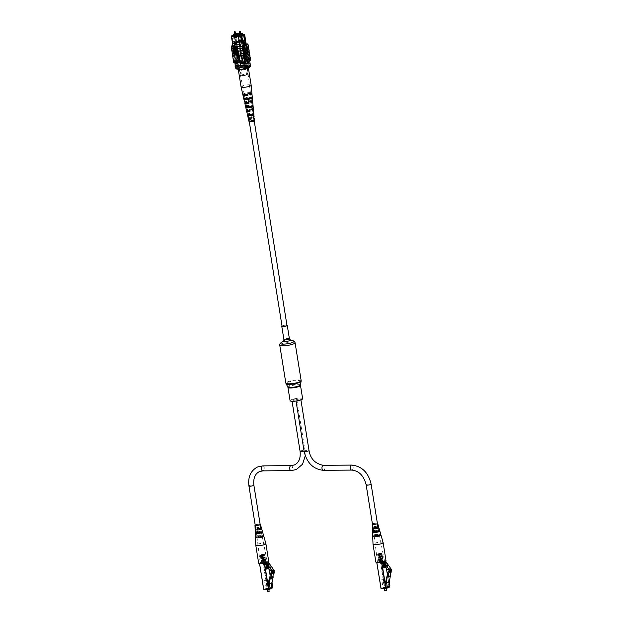 <?xml version="1.0" encoding="UTF-8"?>
<svg xmlns="http://www.w3.org/2000/svg" width="623" height="623" viewBox="0 0 623 623"><rect width="100%" height="100%" fill="white"/><g stroke="black" fill="none" stroke-linecap="round" stroke-linejoin="round"><path stroke-width="0.47" stroke-dasharray="3.12 2.34" d="M282.048 326.218A2.5 0.491 170.9 0 1 283.356 325.556A2.5 0.491 170.9 0 1 285.957 325.19A2.5 0.491 170.9 0 1 286.985 325.424M250.275 121.664A2.5 0.491 170.9 0 1 249.247 121.438A2.5 0.491 170.9 0 1 250.555 120.776A2.5 0.491 170.9 0 1 253.156 120.41A2.5 0.491 170.9 0 1 254.184 120.644A2.5 0.491 170.9 0 1 252.876 121.298A2.5 0.491 170.9 0 1 250.275 121.664M286.946 325.19A2.772 0.545 -9.1 0 0 282.289 325.837A2.772 0.545 -9.1 0 0 282.009 325.977M302.622 398.72A6.347 1.254 -9.1 0 0 298.176 398.229A6.347 1.254 -9.1 0 0 291.26 399.771A6.347 1.254 -9.1 0 0 290.084 400.729M241.732 42.341L244.13 41.297L236.335 41.367L233.936 42.411L241.732 42.341L242.168 45.027L244.559 43.984L236.763 44.054L234.365 45.097L242.168 45.027M241.584 42.239L243.5 41.406L236.483 41.468L234.567 42.302L241.584 42.239L240.525 35.628M244.13 41.297L244.559 43.984M236.335 41.367L236.763 44.054M233.936 42.411L234.365 45.097M242.44 34.787L243.5 41.406M235.58 33.401L236.483 41.468M240.727 33.362L239.769 33.369M233.5 35.69L234.567 42.302M235.19 33.408L234.661 33.642M235.439 33.697L234.871 33.79M240.587 33.65L240.019 33.743M237.885 62.822A2.079 1.238 -90.5 0 1 236.701 65.431A2.079 1.238 -90.5 0 1 235.486 63.873A2.079 1.238 -90.5 0 1 236.662 61.264A2.079 1.238 -90.5 0 1 237.885 62.822M237.893 62.822A2.079 1.238 -90.5 0 1 236.709 65.431A2.079 1.238 -90.5 0 1 235.494 63.873A2.079 1.238 -90.5 0 1 236.678 61.264A2.079 1.238 -90.5 0 1 237.893 62.822M235.385 43.306L235.517 44.116L232.986 45.214L232.854 44.412L235.408 43.291L234.077 34.974L242.051 34.436L244.247 48.142L240.509 48.353L238.344 34.343L235.19 34.366L233.423 35.2M235.549 61.21L233.547 48.711L236.078 47.605L238.079 60.104L235.408 61.506L232.963 46.211M231.522 36.087L232.854 44.412M232.986 45.214L233.547 48.711L236.538 46.927L236.195 44.778L235.517 44.116L236.101 47.589L236.538 46.927M238.079 60.104L239.325 59.8L235.19 34.366M242.363 34.304L238.344 34.343M233.454 35.379L236.226 34.506L237.495 42.434L239.053 42.419L237.784 34.491L240.906 34.46L242.176 42.387L243.733 42.372L242.518 34.756M236.024 34.592L237.293 42.52L238.858 42.504L237.589 34.577L236.226 34.506M240.704 34.545L241.973 42.473L243.538 42.465L242.269 34.538L240.906 34.46M248.554 60.01L246.552 47.512L244.021 48.617L246.023 61.116L248.554 60.01L246.319 44.918M235.447 34.506L239.925 62.456L238.921 62.464L239.396 65.423L249.426 65.337L246.638 66.544L236.608 66.638L239.396 65.423M243.25 34.436L247.72 62.386L248.951 62.378L249.426 65.337M239.325 59.8L238.547 59.808A7.359 1.448 -9.1 0 0 237.651 60.049L238.508 65.423L235.712 66.645A7.359 1.448 -9.1 0 0 235.494 66.887A8.325 1.643 -9.1 0 0 235.253 67.229M238.547 59.808L239.411 65.181A7.359 1.448 -9.1 0 0 238.508 65.423M237.651 60.049L234.855 61.272L235.712 66.645M234.855 61.272A7.359 1.448 -9.1 0 0 234.63 61.513L234.793 62.495M235.276 65.54L235.494 66.887M246.023 61.116L244.769 61.42L245.555 61.412A7.359 1.448 -9.1 0 0 249.465 59.707L249.636 60.75M245.555 61.412L245.672 62.136M244.769 61.42L242.324 46.125M234.63 61.513L235.408 61.506M240.509 48.353L244.247 48.142M240.906 48.173L238.741 34.172M243.85 48.321L241.654 34.615L244.66 34.584M249.465 59.707L248.686 59.715M250.057 63.406L240.54 63.491A8.325 1.643 -9.1 0 0 239.193 63.834L250.111 63.741M232.659 35.721L237.137 63.671L239.925 62.456M237.137 63.671L236.133 63.678L238.921 62.464M247.72 62.386L244.94 63.601L246.163 63.593L246.638 66.544M248.951 62.378L246.163 63.593M240.54 63.491L240.751 64.831A8.325 1.643 -9.1 0 0 239.411 65.181M250.555 64.745L240.751 64.831M233.438 35.713L234.715 43.641L236.273 43.626L235.003 35.698M238.118 35.675L239.396 43.602L240.953 43.587L239.684 35.659M240.462 35.651L244.94 63.601M236.133 63.678L236.608 66.638M241.413 34.14L242.051 34.436L241.654 34.615L241.015 34.32M238.321 35.589L239.59 43.517L240.953 43.587M241.156 43.501L239.894 35.659M233.641 35.628L234.715 43.641M234.91 43.555L236.273 43.626M236.475 43.54L235.214 35.698M244.021 48.617L243.344 47.955L245.898 46.842L246.552 47.512L246.155 45.004M243.57 45.97L243.998 48.61M243.305 44.311L242.651 43.657L241.031 35.597M243.165 43.431L242.651 43.657M245.898 46.842L245.641 45.245M243.507 45.58L243.001 45.806L243.344 47.955M243.001 45.806L243.437 45.144M234.396 34.561L234.077 34.974M235.408 43.291L235.852 42.629L234.894 34.561M235.852 42.629L233.29 43.742L232.068 36.079L234.622 34.966M232.332 35.675L232.068 36.079M233.29 43.742L232.854 44.404M232.986 45.238L233.641 45.892L233.983 48.041M236.195 44.778L233.641 45.892M246.147 68.421A3.333 0.654 170.9 0 1 246.708 68.686A3.333 0.654 170.9 0 1 242.549 69.986L240.688 70.002A3.333 0.654 170.9 0 1 240.128 69.737A3.333 0.654 170.9 0 1 244.286 68.437L246.147 68.421A1.114 0.919 -81.7 0 1 246.879 67.082L249.535 67.058A6.246 1.23 170.9 0 1 249.48 67.416M242.402 75.695A3.333 0.654 -9.1 0 0 245.867 75.204A3.333 0.654 -9.1 0 0 247.611 74.332A3.333 0.654 -9.1 0 0 246.233 74.02A3.333 0.654 -9.1 0 0 242.768 74.511A3.333 0.654 -9.1 0 0 241.031 75.383A3.333 0.654 -9.1 0 0 242.402 75.695M243.577 55.961A2.258 0.444 170.9 0 0 243.227 55.782L244.777 65.454A2.258 0.444 170.9 0 0 244.2 65.423A2.258 0.444 170.9 0 0 243.437 65.47L241.888 55.797A2.258 0.444 170.9 0 0 239.123 56.67A2.258 0.444 170.9 0 0 239.473 56.849L241.023 66.521A2.258 0.444 170.9 0 0 241.599 66.552A2.258 0.444 170.9 0 0 242.363 66.505L240.813 56.833A2.258 0.444 170.9 0 0 243.577 55.961L246.544 74.503A2.258 0.444 170.9 0 1 245.369 75.095A2.258 0.444 170.9 0 1 243.017 75.422A2.258 0.444 170.9 0 1 242.09 75.212A2.258 0.444 170.9 0 1 243.266 74.62A2.258 0.444 170.9 0 1 245.618 74.293A2.258 0.444 170.9 0 1 246.544 74.503M234.544 51.725L237.34 50.502L237.449 51.179L234.653 52.394L235.206 52.394L237.488 66.638L240.828 66.606L239.279 56.927L237.963 56.942L236.841 49.957L235.042 49.972L234.653 52.394M237.34 50.502L237.838 48.75L235.042 49.972M243.437 65.47L242.082 55.712L240.758 55.72L239.637 48.734L237.838 48.75M243.632 65.384L240.283 65.415L238.002 51.172L237.449 51.179M240.758 55.72A3.473 0.685 -9.1 0 0 237.924 56.864A3.473 0.685 -9.1 0 0 237.963 56.942M240.821 49.918L242.62 49.902L245.415 48.687L243.616 48.703A3.473 0.685 -9.1 0 1 243.655 48.781A3.473 0.685 -9.1 0 1 240.821 49.918L241.942 56.903A3.473 0.685 -9.1 0 0 244.777 55.766A3.473 0.685 -9.1 0 0 244.738 55.688L243.414 55.696L244.777 65.454M245.415 48.687L246.474 50.424L246.583 51.094L246.03 51.102L248.312 65.345L244.964 65.376M244.738 55.688L243.616 48.703M246.474 50.424L243.679 51.639L243.788 52.316L246.583 51.094M243.679 51.639L242.62 49.902M242.363 66.505L240.618 56.919L241.942 56.903M242.168 66.591L245.509 66.56L243.227 52.316L243.788 52.316M236.95 69.215A6.246 1.23 170.9 0 1 241.747 67.128L240.135 65.797L240.003 64.994A7.632 1.503 -9.1 0 0 235.221 67.035M240.135 65.797A7.632 1.503 -9.1 0 0 235.338 67.884M250.719 65.703L249.535 67.058M241.747 67.128L246.879 67.082A4.439 0.872 -9.1 0 1 246.809 68.109A4.439 0.872 -9.1 0 1 242.082 69.169L242.549 69.986M240.003 64.994L250.485 64.901M235.229 67.082L245.68 66.988M248.312 65.345L245.509 66.56M237.488 66.638L240.283 65.415M240.68 69.184L239.941 69.169A1.114 0.919 -81.7 0 1 239.941 69.169A1.114 0.919 -81.7 0 0 239.606 69.192A4.439 0.872 -9.1 0 1 239.676 68.172A4.439 0.872 -9.1 0 1 244.403 67.105L244.286 68.437M241.031 75.383L239.933 69.169A1.114 0.919 -81.7 0 1 240.688 70.002M239.637 48.734A3.473 0.685 -9.1 0 0 236.802 49.879A3.473 0.685 -9.1 0 0 236.841 49.957M235.206 52.394L238.002 51.172M246.03 51.102L243.227 52.316M246.225 47.504L245.82 47.683L246.225 47.504M233.352 47.621L233.197 48.041A8.325 1.643 170.9 0 1 237.659 46.725L237.939 48.469L248.639 48.376A8.325 1.643 170.9 0 1 248.647 48.415A8.325 1.643 170.9 0 1 248.647 48.423M233.695 47.792L234.1 47.613L233.695 47.792M243.873 56.008A8.325 1.643 -9.1 0 0 247.931 54.777A8.325 1.643 -9.1 0 0 249.473 53.57L249.504 53.804M243.445 53.321A8.325 1.643 -9.1 0 0 247.495 52.091A8.325 1.643 -9.1 0 0 249.036 50.884L249.075 51.117M244.302 58.694A8.325 1.643 -9.1 0 0 248.359 57.464A8.325 1.643 -9.1 0 0 249.901 56.257L249.94 56.491M231.896 50.782L231.904 50.813A8.325 1.643 170.9 0 1 231.896 50.782A8.325 1.643 170.9 0 1 237.9 48.205L237.231 44.038A8.325 1.643 -9.1 0 0 232.823 45.331M248.655 48.462L237.534 48.563A8.325 1.643 170.9 0 1 237.939 48.469M237.534 48.563L237.799 50.985A8.457 1.667 -9.1 0 0 232.2 53.414M232.091 51.935A8.325 1.643 170.9 0 1 237.682 49.505M243.056 50.899L231.935 51A8.325 1.643 -9.1 0 0 231.935 51.016L231.951 51.086M231.655 49.264A8.325 1.643 170.9 0 1 233.197 48.041M239.824 53.586L241.342 53.57L240.283 48.874L240.945 53.025L239.73 53.041L239.824 53.586L241.342 53.57M241.693 53.57L243.211 53.555L242.464 48.851L242.822 53.01L241.607 53.017L241.693 53.57L243.211 53.555M243.702 51.553L243.274 48.843L243.398 51.553L244.66 53.609L245.151 53.461L244.66 53.609L245.275 51.538L244.535 48.835L244.971 51.545L244.598 53.056L243.702 51.553L243.274 48.843M243.468 48.758L243.601 51.468L244.862 53.516L245.478 51.452L244.738 48.75L244.971 52.932L243.905 51.468M247.518 53.516L247.074 48.812L245.711 48.913L245.462 50.19L246.599 51.631L247.214 51.623L247.518 53.516L248.024 53.43L247.269 48.726L245.914 48.828L245.664 50.105L246.801 51.545L247.417 51.538L247.72 53.43M246.171 48.82L245.711 48.913L246.171 48.82M242.697 54.746L245.478 54.723L244.551 57.643L242.697 54.746L245.478 54.723M232.753 56.101A8.325 1.643 170.9 0 1 238.352 53.671L238.656 56.358A8.457 1.667 -9.1 0 0 233.064 58.796M238.352 53.671L238.227 53.671A8.457 1.667 -9.1 0 0 232.628 56.101M232.324 53.414A8.325 1.643 170.9 0 1 237.916 50.977L238.227 53.671M233.189 58.788A8.325 1.643 170.9 0 1 238.78 56.358L239.045 58.772L250.29 58.671A8.325 1.643 170.9 0 1 244.691 61.109M242.378 55.953L240.86 55.961L240.112 51.265M240.509 55.969L238.991 55.984L238.235 51.281M237.449 55.509L237.861 53.999L237.425 51.288M237.721 56.039L236.288 54.006L235.852 51.296M234.684 56.023L233.625 51.32M235.214 54.092L234.396 54.209M237.098 57.184L238.959 60.081M237.986 52.192A8.457 1.667 -9.1 0 0 232.48 54.388M237.558 49.505A8.457 1.667 -9.1 0 0 232.052 51.701M231.616 49.022A8.457 1.667 170.9 0 1 237.542 46.725M237.784 48.205A8.457 1.667 -9.1 0 0 231.772 50.782M238.422 54.879A8.457 1.667 -9.1 0 0 232.909 57.075M242.604 50.72A8.325 1.643 -9.1 0 0 248.6 48.142L248.639 48.376M248.725 48.103L248.6 48.111A8.325 1.643 -9.1 0 0 248.6 48.111L248.359 46.632M233.57 61.21A8.325 1.643 170.9 0 1 239.17 58.772A8.325 1.643 -9.1 0 1 239.575 58.687L239.769 59.894A8.325 1.643 -9.1 0 0 233.765 62.432M246.163 43.96L237.231 44.038M250.275 58.593L239.575 58.687M250.469 59.8L239.769 59.894M233.656 55.758A8.325 1.643 170.9 0 1 234.466 55.167L235.019 55.167A8.325 1.643 170.9 0 0 234.209 55.751L233.656 55.758L234.669 62.074L242.098 62.175L240.899 52.059L242.495 62.004L245.587 61.973A8.325 1.643 -9.1 0 0 249.582 60.236L246.49 60.26L246.887 60.088L245.407 50.813L244.894 50.315L246.49 60.26M234.209 55.751L233.243 49.7L232.683 49.708A8.325 1.643 170.9 0 1 236.678 47.971L237.238 47.963L238.664 60.33A8.325 1.643 -9.1 0 0 234.669 62.074M232.122 46.211L232.683 49.708M239.956 46.149L240.603 50.175L235.86 50.222L235.245 46.359M243.048 46.118L243.609 49.614A8.325 1.643 -9.1 0 0 247.604 47.87L247.043 47.878L249.582 60.236M245.587 61.973L244.574 55.657L244.014 55.665L243.048 49.614L243.609 49.614M237.355 62.214L236.164 52.098L240.899 52.059M236.164 52.098L237.76 62.043M241.755 60.306L242.152 60.127L240.665 50.86L240.159 50.362L241.755 60.306L238.664 60.33M240.159 50.362L244.894 50.315M247.043 44.381L247.604 47.87M246.233 44.381L239.216 44.443L239.863 48.477L244.598 48.438L243.951 44.404M239.216 44.443L236.125 44.474L236.678 47.971M237.651 54.014A8.325 1.643 170.9 0 0 235.743 54.614L234.879 49.24A8.325 1.643 -9.1 0 0 233.602 49.793L234.466 55.167M244.014 55.665A8.325 1.643 -9.1 0 0 245.921 55.065L245.065 49.692A8.325 1.643 -9.1 0 0 246.342 49.131L247.206 54.513A8.325 1.643 -9.1 0 0 248.016 53.921M243.048 49.614A8.325 1.643 -9.1 0 0 247.043 47.878M245.921 55.065L246.482 55.058A8.325 1.643 -9.1 0 1 244.574 55.657M245.065 49.692L245.618 49.684A8.325 1.643 -9.1 0 0 246.903 49.131L247.759 54.505L247.206 54.513M247.759 54.505A8.325 1.643 -9.1 0 0 248.569 53.921M245.618 49.684L246.482 55.058M242.495 62.004L242.098 62.175M242.152 60.127L246.887 60.088M236.125 44.474A8.325 1.643 -9.1 0 0 232.877 45.658M235.86 50.222L240.603 50.175M235.463 50.393L234.816 46.359M240.198 50.354L239.551 46.32M244.598 48.438L244.995 48.259L244.348 44.233M244.995 48.259L239.863 48.477M240.26 48.306L239.614 44.272M240.665 50.86L245.407 50.813M235.876 52.947L240.61 52.9M246.903 49.131L246.342 49.131M233.243 49.7A8.325 1.643 170.9 0 1 237.238 47.963M234.879 49.24L235.439 49.233L236.296 54.606A8.325 1.643 170.9 0 1 238.204 54.006M235.439 49.233A8.325 1.643 -9.1 0 0 234.162 49.785L235.019 55.167M235.743 54.614L236.296 54.606M234.162 49.785L233.602 49.793M234.926 53.57L235.369 52.698L234.014 51.865M247.331 50.985L245.976 50.128L247.051 49.279L247.331 50.985L246.49 51.078L245.774 50.214L246.225 49.373L246.856 49.365L247.129 51.078M243.414 53.469L242.659 48.765L243.025 52.924L241.607 53.017M241.81 52.932L241.895 53.485M241.537 53.485L240.79 48.781L241.148 52.939L239.73 53.041M239.933 52.947L240.019 53.5M245.68 54.637L244.753 57.557L242.892 54.66M238.85 57.565A8.457 1.667 -9.1 0 0 233.345 59.761M233.446 61.21A8.457 1.667 170.9 0 1 239.045 58.772M233.376 60.003A8.325 1.643 170.9 0 1 238.975 57.565M232.519 54.629A8.325 1.643 170.9 0 1 238.111 52.192M232.947 57.316A8.325 1.643 170.9 0 1 238.539 54.879M241.062 86.862A5.109 1.005 170.9 0 1 244.286 85.39A5.109 1.005 170.9 0 1 250.82 84.962A5.109 1.005 170.9 0 1 251.162 85.25M238.461 69.208A5.109 1.005 170.9 0 1 238.196 68.951A5.109 1.005 170.9 0 1 242.238 67.292A5.109 1.005 170.9 0 1 247.954 67.043A5.109 1.005 170.9 0 1 248.289 67.331A5.109 1.005 170.9 0 1 243.227 69.161M248.141 110.403L247.931 109.196A2.632 0.522 170.9 0 0 247.238 109.687L245.898 102.896M249.644 109.998L249.621 109.819A2.632 0.522 170.9 0 1 247.238 109.687M247.448 95.054L247.347 94.369A3.185 0.631 170.9 0 1 244.193 94.244A3.185 0.631 170.9 0 1 245.221 93.59L245.345 94.275A3.162 0.623 -9.1 0 0 244.325 94.883M246.739 102.336L246.529 101.136A2.92 0.576 170.9 0 0 245.664 101.713L244.325 94.922M248.484 102.071L248.445 101.845A2.92 0.576 170.9 0 1 245.664 101.713M249.543 118.463L249.332 117.264A2.336 0.459 170.9 0 0 248.803 117.661L247.471 110.871M250.804 117.926L250.789 117.802A2.336 0.459 170.9 0 1 248.803 117.661M248.203 114.671L249.021 114.679M248.982 114.492A2.461 0.483 -9.1 0 0 251.451 114.196A2.461 0.483 -9.1 0 0 252.985 113.565L253.763 113.378M246.389 106.774L247.456 106.79M247.401 106.541A2.749 0.545 -9.1 0 0 250.267 106.214A2.749 0.545 -9.1 0 0 251.996 105.474L253.008 105.24M244.582 98.87L245.828 98.582L245.96 99.259M245.828 98.582A3.037 0.6 -9.1 0 0 249.083 98.232A3.037 0.6 -9.1 0 0 250.999 97.383L252.245 97.095L252.307 97.788M244.714 68.678A4.112 0.81 170.9 0 1 239.185 68.795A4.112 0.81 170.9 0 1 241.771 67.603A4.112 0.81 170.9 0 1 247.3 67.494A4.112 0.81 170.9 0 1 244.714 68.678M246.91 97.429A3.037 0.6 -9.1 0 0 244.995 98.278L245.127 98.956A3.014 0.592 170.9 0 1 247.027 98.123A3.014 0.592 170.9 0 1 250.259 97.764L250.173 97.079A3.037 0.6 -9.1 0 0 246.91 97.429M245.828 107.639A3.691 0.732 170.9 0 1 248.156 106.564A3.691 0.732 170.9 0 1 252.292 106.144L251.31 106.369L251.162 105.17A2.749 0.545 -9.1 0 0 248.297 105.489A2.749 0.545 -9.1 0 0 246.568 106.229L246.809 107.421A2.71 0.537 170.9 0 1 247.495 106.992M248.375 106.72A2.71 0.537 170.9 0 1 248.507 106.689A2.71 0.537 170.9 0 1 250.415 106.393M252.276 114.282A3.154 0.623 170.9 0 1 253.047 114.289L252.299 114.461L252.151 113.254A2.461 0.483 -9.1 0 0 249.691 113.55A2.461 0.483 -9.1 0 0 248.156 114.188L248.39 115.372A2.422 0.475 170.9 0 1 249.083 114.982M252.502 121.329A2.204 0.436 170.9 0 1 249.543 121.392A2.204 0.436 170.9 0 1 250.929 120.753A2.204 0.436 170.9 0 1 253.896 120.698A2.204 0.436 170.9 0 1 252.502 121.329M246.334 109.835A3.543 0.701 170.9 0 1 247.572 109.072L247.931 109.196M247.798 110.279L247.572 109.072M242.806 94.478A4.595 0.903 170.9 0 1 244.699 93.395L245.221 93.59M245.345 94.275L244.823 94.089A4.548 0.896 -9.1 0 0 243.235 94.758M244.823 94.089L244.699 93.395M244.512 101.899A4.088 0.802 170.9 0 1 246.085 100.973L246.529 101.136M246.529 102.265L246.311 102.18A4.003 0.787 -9.1 0 0 246.038 102.273M246.311 102.18L246.085 100.973M248.149 117.77A3.006 0.592 170.9 0 1 249.068 117.163L249.332 117.264M249.293 118.37L249.068 117.163M254.433 120.613A2.749 0.545 -9.1 0 0 250.734 120.683A2.749 0.545 -9.1 0 0 249.005 121.485M243.889 99.158A4.268 0.841 170.9 0 1 246.583 97.951A4.268 0.841 170.9 0 1 251.474 97.484L251.412 96.791A4.314 0.849 -9.1 0 0 246.459 97.266A4.314 0.849 -9.1 0 0 243.741 98.527M252.292 106.144L252.175 104.929A3.777 0.748 -9.1 0 0 247.938 105.357A3.777 0.748 -9.1 0 0 245.555 106.463M253.047 114.289L252.93 113.075A3.232 0.639 -9.1 0 0 249.41 113.448A3.232 0.639 -9.1 0 0 247.37 114.367L248.156 114.188M248.39 115.372L247.643 115.543A3.154 0.623 170.9 0 1 249.044 114.803M249.792 114.616A3.154 0.623 170.9 0 1 251.544 114.336M251.567 93.419A4.548 0.896 -9.1 0 0 246.934 93.598L246.809 92.905A4.595 0.903 170.9 0 1 251.879 93.022M251.248 101.432A4.003 0.787 -9.1 0 0 248.421 101.689L248.203 100.482A4.088 0.802 170.9 0 1 252.58 100.607M252.105 109.593A3.465 0.685 -9.1 0 0 249.909 109.788L249.691 108.581A3.543 0.701 170.9 0 1 253.335 108.713M253.211 117.747A2.92 0.576 -9.1 0 0 251.404 117.879L251.178 116.68A3.006 0.592 170.9 0 1 254.083 116.82M251.085 98.076L250.999 97.383M252.144 106.673L251.996 105.474M250.563 93.886A3.162 0.623 -9.1 0 0 247.456 93.785L247.339 93.1A3.185 0.631 170.9 0 1 250.493 93.24A3.185 0.631 170.9 0 1 249.457 93.878L249.558 94.564A3.162 0.623 -9.1 0 0 250.025 94.377M251.03 101.751A2.874 0.568 -9.1 0 0 248.85 101.845L248.639 100.646A2.92 0.576 170.9 0 1 251.427 100.786A2.92 0.576 170.9 0 1 250.563 101.354L250.734 102.538A2.874 0.568 -9.1 0 0 251.124 102.382M252.136 109.843A2.585 0.506 -9.1 0 0 250.251 109.913L250.041 108.713A2.632 0.522 170.9 0 1 252.424 108.854A2.632 0.522 170.9 0 1 251.731 109.329L251.902 110.52A2.585 0.506 -9.1 0 0 252.214 110.388M253.234 117.942A2.297 0.452 -9.1 0 0 251.653 117.973L251.443 116.774A2.336 0.459 170.9 0 1 253.421 116.922A2.336 0.459 170.9 0 1 252.899 117.311L253.07 118.495A2.297 0.452 -9.1 0 0 253.296 118.393M247.347 94.369L247.876 94.564M248.445 101.845L248.889 102.001M250.08 94.751L249.558 94.564M249.457 93.878L249.987 94.073M246.809 92.905L247.339 93.1M247.456 93.785L246.934 93.598M251.162 102.702L250.734 102.538M250.563 101.354L250.999 101.518M248.203 100.482L248.639 100.646M248.85 101.845L248.421 101.689M245.127 98.956L243.905 99.244M251.474 97.484L250.259 97.764M250.173 97.079L251.412 96.791M243.757 98.566L244.995 98.278M246.809 107.421L245.828 107.647M251.162 105.17L252.175 104.929M245.563 106.471L246.568 106.229M252.151 113.254L252.93 113.075M262.174 536.286A2.632 0.522 -9.1 0 0 261.894 536.162L261.769 535.484A2.609 0.514 170.9 0 1 262.073 535.663A2.609 0.514 170.9 0 1 259.067 536.66L259.16 537.353A2.5 0.491 170.9 0 1 257.135 537.158A2.5 0.491 170.9 0 1 257.603 536.785A2.5 0.491 170.9 0 1 260.321 536.177A2.5 0.491 170.9 0 1 262.073 536.372M292.343 399.756A2.5 0.491 170.9 0 1 295.068 399.156A2.5 0.491 170.9 0 1 296.813 399.343A2.5 0.491 170.9 0 1 296.353 399.725A2.5 0.491 170.9 0 1 293.628 400.324A2.5 0.491 170.9 0 1 291.883 400.137A2.5 0.491 170.9 0 1 292.343 399.756M376.385 536.278A2.5 0.491 170.9 0 1 374.368 536.115A2.5 0.491 170.9 0 1 374.828 535.741A2.5 0.491 170.9 0 1 377.554 535.134A2.5 0.491 170.9 0 1 379.306 535.328M300.364 399.686A2.5 0.491 170.9 0 1 297.638 400.293A2.5 0.491 170.9 0 1 295.894 400.098A2.5 0.491 170.9 0 1 296.353 399.725A2.5 0.491 170.9 0 1 299.079 399.117A2.5 0.491 170.9 0 1 300.823 399.312A2.5 0.491 170.9 0 1 300.364 399.686M267.758 591.764L269.066 591.57M267.314 580.441L265.733 580.589L267.314 580.441M264.907 580.465A2.118 0.421 170.9 0 1 267.212 579.951A2.118 0.421 170.9 0 1 268.692 580.114A2.118 0.421 170.9 0 1 268.303 580.434A2.118 0.421 170.9 0 1 265.998 580.947A2.118 0.421 170.9 0 1 264.518 580.784A2.118 0.421 170.9 0 1 264.907 580.465M262.579 562.374L265.087 562.141L262.579 562.374M261.349 554.696L263.856 554.462L261.349 554.696M264.175 554.665A2.118 0.421 170.9 0 1 261.87 555.179A2.118 0.421 170.9 0 1 260.391 555.015A2.118 0.421 170.9 0 1 260.78 554.696A2.118 0.421 170.9 0 1 263.085 554.182A2.118 0.421 170.9 0 1 264.565 554.345A2.118 0.421 170.9 0 1 264.175 554.665M264.277 555.327A2.118 0.421 170.9 0 1 261.971 555.841A2.118 0.421 170.9 0 1 260.492 555.677A2.118 0.421 170.9 0 1 260.492 555.654A2.118 0.421 170.9 0 1 260.881 555.358A2.118 0.421 170.9 0 1 263.14 554.852A2.118 0.421 170.9 0 1 264.666 554.984A2.118 0.421 170.9 0 1 264.674 555.007A2.118 0.421 170.9 0 1 264.277 555.327M264.526 555.965A2.29 0.452 170.9 0 1 261.964 556.526A2.29 0.452 170.9 0 1 260.422 556.316A2.29 0.452 170.9 0 1 260.453 556.246A2.29 0.452 170.9 0 1 260.842 555.996A2.29 0.452 170.9 0 1 263.124 555.467A2.29 0.452 170.9 0 1 264.884 555.537A2.29 0.452 170.9 0 1 264.939 555.591A2.29 0.452 170.9 0 1 264.526 555.965M260.959 555.825A2.118 0.421 170.9 0 1 263.062 555.334A2.118 0.421 170.9 0 1 264.689 555.397A2.118 0.421 170.9 0 1 264.744 555.475A2.118 0.421 170.9 0 1 264.354 555.794A2.118 0.421 170.9 0 1 262.049 556.308A2.118 0.421 170.9 0 1 260.57 556.144A2.118 0.421 170.9 0 1 260.593 556.051A2.118 0.421 170.9 0 1 260.959 555.825M264.619 557.445A2.118 0.421 170.9 0 1 262.314 557.959A2.118 0.421 170.9 0 1 260.835 557.795A2.118 0.421 170.9 0 1 260.835 557.772A2.118 0.421 170.9 0 1 261.224 557.476A2.118 0.421 170.9 0 1 263.474 556.97A2.118 0.421 170.9 0 1 265.001 557.102A2.118 0.421 170.9 0 1 265.009 557.126A2.118 0.421 170.9 0 1 264.619 557.445M264.861 558.076A2.29 0.452 170.9 0 1 262.306 558.636A2.29 0.452 170.9 0 1 260.757 558.434A2.29 0.452 170.9 0 1 260.788 558.364A2.29 0.452 170.9 0 1 261.185 558.115A2.29 0.452 170.9 0 1 263.459 557.577A2.29 0.452 170.9 0 1 265.227 557.647A2.29 0.452 170.9 0 1 265.281 557.71A2.29 0.452 170.9 0 1 264.861 558.076M261.294 557.943A2.118 0.421 170.9 0 1 263.397 557.445A2.118 0.421 170.9 0 1 265.032 557.515A2.118 0.421 170.9 0 1 265.087 557.593A2.118 0.421 170.9 0 1 264.697 557.912A2.118 0.421 170.9 0 1 262.384 558.418A2.118 0.421 170.9 0 1 260.905 558.263A2.118 0.421 170.9 0 1 260.936 558.169A2.118 0.421 170.9 0 1 261.294 557.943M264.962 559.579A2.118 0.421 170.9 0 1 262.657 560.093A2.118 0.421 170.9 0 1 261.177 559.929A2.118 0.421 170.9 0 1 261.169 559.906A2.118 0.421 170.9 0 1 261.567 559.61A2.118 0.421 170.9 0 1 263.817 559.096A2.118 0.421 170.9 0 1 265.343 559.236A2.118 0.421 170.9 0 1 265.351 559.259A2.118 0.421 170.9 0 1 264.962 559.579M265.203 560.209A2.29 0.452 170.9 0 1 262.649 560.77A2.29 0.452 170.9 0 1 261.099 560.568A2.29 0.452 170.9 0 1 261.13 560.498A2.29 0.452 170.9 0 1 261.528 560.248A2.29 0.452 170.9 0 1 263.802 559.711A2.29 0.452 170.9 0 1 265.569 559.781A2.29 0.452 170.9 0 1 265.624 559.843A2.29 0.452 170.9 0 1 265.203 560.209M261.637 560.069A2.118 0.421 170.9 0 1 263.739 559.579A2.118 0.421 170.9 0 1 265.367 559.649A2.118 0.421 170.9 0 1 265.429 559.727A2.118 0.421 170.9 0 1 265.032 560.046A2.118 0.421 170.9 0 1 262.727 560.552A2.118 0.421 170.9 0 1 261.247 560.389A2.118 0.421 170.9 0 1 261.278 560.303A2.118 0.421 170.9 0 1 261.637 560.069M265.406 562.343A2.118 0.421 170.9 0 1 263.101 562.857A2.118 0.421 170.9 0 1 261.613 562.694A2.118 0.421 170.9 0 1 262.01 562.374A2.118 0.421 170.9 0 1 264.316 561.86A2.118 0.421 170.9 0 1 265.795 562.024A2.118 0.421 170.9 0 1 265.406 562.343M259.55 563.169L264.277 563.122L267.937 561.572L262.898 561.642L259.503 563.122L259.612 563.589L259.503 563.122M267.337 565.279L267.041 563.441L265.819 563.971L265.896 564.461M268.934 588.167L272.695 587.014M268.544 583.774L270.896 582.754L271.573 587.022M269.05 591.328L267.672 591.546M270.592 577.942L272.57 577.077M270.374 573.518L272.204 572.724L270.896 582.754M271.62 576.82L272.446 577.155M272.664 576.563L272.08 578.027L272.913 576.657M268.529 583.899L271.169 582.754M269.362 578.004L269.159 579.406M269.619 577.887L269.44 579.172L270.008 579.406M272.08 578.027L272.648 578.253M272.485 577.848L273.053 578.074M269.035 579.351L269.44 579.172M273.357 573.51L273.52 572.342L274.034 572.335L273.38 571.236L272.204 572.724M271.69 573.137L273.52 572.342M272.391 573.051L274.034 572.335M272.01 571.836L273.38 571.236M271.044 573.09L272.874 572.288M266.34 564.407L266.192 563.449L264.97 563.979L265.795 569.095L266.644 569.087M264.97 563.979L265.819 563.971M266.192 563.449L267.041 563.441M265.795 569.095L266.589 568.752M268.233 562.117A0.709 0.545 -113.5 0 0 267.82 561.938L267.127 561.938L267.399 563.667L268.458 563.488L269.611 565.123A3.528 2.741 66.5 0 1 270.421 567.763C270.888 569.072 271.737 569.788 272.967 569.905A3.364 2.624 66.5 0 1 273.964 571.299A1.464 1.145 66.5 0 1 273.98 572.996L274.541 572.996M266.309 562.834A0.709 0.545 -113.5 0 0 265.99 562.733L265.297 562.74L267.127 561.938M265.577 564.469L267.399 563.667M268.458 563.488L268.054 563.667M271.145 570.699L272.967 569.905M272.134 572.093L273.964 571.299M272.15 573.791L273.98 572.996M265.881 543.614A5.109 1.005 -9.1 0 0 263.778 543.163A5.109 1.005 -9.1 0 0 256.731 544.479A5.109 1.005 -9.1 0 0 255.788 545.226M268.754 561.557A5.109 1.005 -9.1 0 0 265.172 561.159A5.109 1.005 -9.1 0 0 259.604 562.398A5.109 1.005 -9.1 0 0 258.662 563.169M257.229 536.676A2.609 0.514 170.9 0 1 256.917 536.489A2.609 0.514 170.9 0 1 259.923 535.5L260.048 536.177A2.632 0.522 -9.1 0 0 257.003 537.174A2.632 0.522 -9.1 0 0 257.322 537.369L257.229 536.676L256.31 537.081M256.131 528.577A2.321 0.459 170.9 0 1 255.921 528.429A2.321 0.459 170.9 0 1 258.452 527.564L258.677 528.748A2.367 0.467 -9.1 0 0 256.069 529.628A2.367 0.467 -9.1 0 0 256.294 529.784L256.131 528.577L255.609 528.802M262.26 531.668L261.255 531.676A2.461 0.483 -9.1 0 0 261.271 531.59A2.461 0.483 -9.1 0 0 260.258 531.372A2.461 0.483 -9.1 0 0 257.766 531.707L256.762 531.715A3.613 0.709 -9.1 0 1 260.92 531.076A3.613 0.709 -9.1 0 1 262.408 531.396M256.762 531.715L256.801 532.4L257.852 532.392L257.766 531.707M257.852 532.392A2.484 0.491 170.9 0 1 260.383 532.042A2.484 0.491 170.9 0 1 261.403 532.276A2.484 0.491 170.9 0 1 261.387 532.361L262.439 532.354M265.756 561.471A3.559 0.701 -9.1 0 0 262.065 561.985A3.559 0.701 -9.1 0 0 260.196 562.919A3.559 0.701 -9.1 0 0 261.66 563.254A3.559 0.701 -9.1 0 0 265.375 562.733A3.559 0.701 -9.1 0 0 267.22 561.79A3.559 0.701 -9.1 0 0 265.756 561.471M257.517 533.296A2.484 0.491 170.9 0 1 256.497 533.062A2.484 0.491 170.9 0 1 256.512 532.976L256.427 532.291A2.461 0.483 -9.1 0 0 256.411 532.369A2.461 0.483 -9.1 0 0 257.424 532.603A2.461 0.483 -9.1 0 0 259.916 532.26L260.048 532.945A2.484 0.491 170.9 0 1 257.517 533.296M258.958 524.262A2.204 0.436 -9.1 0 0 256.676 524.589A2.204 0.436 -9.1 0 0 255.516 525.166A2.204 0.436 -9.1 0 0 256.427 525.368A2.204 0.436 -9.1 0 0 258.724 525.049A2.204 0.436 -9.1 0 0 259.869 524.465A2.204 0.436 -9.1 0 0 258.958 524.262M260.048 536.177L261.006 535.764A4.19 0.825 -9.1 0 0 255.835 536.995M261.006 535.764L260.85 535.102L259.923 535.5M255.438 536.715A4.104 0.81 170.9 0 1 260.85 535.102M258.677 528.748L259.254 528.491A3.286 0.646 -9.1 0 0 255.656 529.332M259.254 528.491L258.973 527.338L258.452 527.564M255.111 528.545A3.138 0.623 170.9 0 1 258.973 527.338M255.189 524.987A2.749 0.545 170.9 0 1 259.277 524.13A2.749 0.545 170.9 0 1 260.126 524.2M256.801 532.4A3.691 0.732 170.9 0 1 261.076 531.738A3.691 0.732 170.9 0 1 262.306 531.863M255.461 532.984L255.422 532.299A3.613 0.709 -9.1 0 0 255.274 532.54M263.256 535.811A4.19 0.825 -9.1 0 0 262.844 535.749L262.688 535.087A4.104 0.81 170.9 0 1 263.545 535.414M261.092 528.475L260.819 527.323A3.138 0.623 170.9 0 1 261.31 527.549M261.255 531.676L261.387 532.361M260.297 527.549A2.321 0.459 170.9 0 1 260.5 527.689A2.321 0.459 170.9 0 1 257.969 528.561L258.132 529.768A2.367 0.467 -9.1 0 0 260.733 528.88A2.367 0.467 -9.1 0 0 260.515 528.732L260.297 527.549L260.819 527.323M256.365 537.781L257.322 537.369M255.71 530.033L256.294 529.784M262.688 535.087L261.769 535.484M261.894 536.162L262.844 535.749M259.067 536.66L258.148 537.065M257.969 528.561L257.447 528.787M256.427 532.291L255.422 532.299M260.92 532.252L259.916 532.26M384.991 590.721L386.299 590.526M384.539 579.398L382.966 579.546L384.539 579.398M382.133 579.421A2.118 0.421 170.9 0 1 384.438 578.907A2.118 0.421 170.9 0 1 385.925 579.071A2.118 0.421 170.9 0 1 385.528 579.39A2.118 0.421 170.9 0 1 383.223 579.904A2.118 0.421 170.9 0 1 381.743 579.74A2.118 0.421 170.9 0 1 382.133 579.421M379.812 561.331L382.32 561.097L379.812 561.331M378.582 553.645L381.089 553.419L378.582 553.645M381.401 553.621A2.118 0.421 170.9 0 1 379.096 554.135A2.118 0.421 170.9 0 1 377.616 553.972A2.118 0.421 170.9 0 1 378.005 553.652A2.118 0.421 170.9 0 1 380.31 553.138A2.118 0.421 170.9 0 1 381.798 553.302A2.118 0.421 170.9 0 1 381.401 553.621M381.51 554.283A2.118 0.421 170.9 0 1 379.205 554.797A2.118 0.421 170.9 0 1 377.725 554.634A2.118 0.421 170.9 0 1 377.725 554.61A2.118 0.421 170.9 0 1 378.114 554.314A2.118 0.421 170.9 0 1 380.365 553.808A2.118 0.421 170.9 0 1 381.891 553.94A2.118 0.421 170.9 0 1 381.899 553.964A2.118 0.421 170.9 0 1 381.51 554.283M381.751 554.922A2.29 0.452 170.9 0 1 379.197 555.482A2.29 0.452 170.9 0 1 377.647 555.272A2.29 0.452 170.9 0 1 377.678 555.202A2.29 0.452 170.9 0 1 378.075 554.953A2.29 0.452 170.9 0 1 380.349 554.415A2.29 0.452 170.9 0 1 382.117 554.493A2.29 0.452 170.9 0 1 382.172 554.548A2.29 0.452 170.9 0 1 381.751 554.922M378.184 554.782A2.118 0.421 170.9 0 1 380.287 554.291A2.118 0.421 170.9 0 1 381.922 554.353A2.118 0.421 170.9 0 1 381.977 554.431A2.118 0.421 170.9 0 1 381.588 554.75A2.118 0.421 170.9 0 1 379.275 555.264A2.118 0.421 170.9 0 1 377.795 555.101A2.118 0.421 170.9 0 1 377.826 555.007A2.118 0.421 170.9 0 1 378.184 554.782M381.844 556.401A2.118 0.421 170.9 0 1 379.539 556.915A2.118 0.421 170.9 0 1 378.06 556.752A2.118 0.421 170.9 0 1 378.06 556.728A2.118 0.421 170.9 0 1 378.449 556.432A2.118 0.421 170.9 0 1 380.708 555.918A2.118 0.421 170.9 0 1 382.234 556.059A2.118 0.421 170.9 0 1 382.242 556.082A2.118 0.421 170.9 0 1 381.844 556.401M382.094 557.032A2.29 0.452 170.9 0 1 379.532 557.593A2.29 0.452 170.9 0 1 377.99 557.39A2.29 0.452 170.9 0 1 378.021 557.32A2.29 0.452 170.9 0 1 378.41 557.071A2.29 0.452 170.9 0 1 380.692 556.534A2.29 0.452 170.9 0 1 382.452 556.604A2.29 0.452 170.9 0 1 382.506 556.666A2.29 0.452 170.9 0 1 382.094 557.032M378.527 556.9A2.118 0.421 170.9 0 1 380.63 556.401A2.118 0.421 170.9 0 1 382.257 556.471A2.118 0.421 170.9 0 1 382.312 556.549A2.118 0.421 170.9 0 1 381.922 556.869A2.118 0.421 170.9 0 1 379.617 557.375A2.118 0.421 170.9 0 1 378.138 557.219A2.118 0.421 170.9 0 1 378.169 557.126A2.118 0.421 170.9 0 1 378.527 556.9M382.187 558.535A2.118 0.421 170.9 0 1 379.882 559.041A2.118 0.421 170.9 0 1 378.402 558.886A2.118 0.421 170.9 0 1 378.402 558.862A2.118 0.421 170.9 0 1 378.792 558.566A2.118 0.421 170.9 0 1 381.042 558.052A2.118 0.421 170.9 0 1 382.577 558.192A2.118 0.421 170.9 0 1 382.577 558.216A2.118 0.421 170.9 0 1 382.187 558.535M382.436 559.166A2.29 0.452 170.9 0 1 379.874 559.727A2.29 0.452 170.9 0 1 378.332 559.524A2.29 0.452 170.9 0 1 378.363 559.446A2.29 0.452 170.9 0 1 378.753 559.197A2.29 0.452 170.9 0 1 381.027 558.667A2.29 0.452 170.9 0 1 382.795 558.738A2.29 0.452 170.9 0 1 382.849 558.8A2.29 0.452 170.9 0 1 382.436 559.166M378.87 559.026A2.118 0.421 170.9 0 1 380.972 558.535A2.118 0.421 170.9 0 1 382.6 558.605A2.118 0.421 170.9 0 1 382.654 558.683A2.118 0.421 170.9 0 1 382.265 559.002A2.118 0.421 170.9 0 1 379.96 559.509A2.118 0.421 170.9 0 1 378.48 559.345A2.118 0.421 170.9 0 1 378.504 559.259A2.118 0.421 170.9 0 1 378.87 559.026M382.631 561.3A2.118 0.421 170.9 0 1 380.326 561.814A2.118 0.421 170.9 0 1 378.846 561.65A2.118 0.421 170.9 0 1 379.236 561.331A2.118 0.421 170.9 0 1 381.541 560.817A2.118 0.421 170.9 0 1 383.02 560.98A2.118 0.421 170.9 0 1 382.631 561.3M376.775 562.117L381.502 562.078L385.17 560.529L380.123 560.599L376.736 562.078L376.845 562.546M384.562 564.236L384.266 562.398L383.052 562.927L383.129 563.418M386.167 587.123L389.92 585.97M385.769 582.731L388.121 581.711L388.807 585.978M386.283 590.285L384.905 590.503M387.825 576.898L389.796 576.034M387.607 572.475L389.43 571.68L388.121 581.711M388.853 575.777L389.679 576.111M389.897 575.52L389.305 576.984L390.138 575.613M385.754 582.855L388.394 581.711M386.587 576.96L386.392 578.362M386.852 576.843L386.665 578.128L387.233 578.362M389.305 576.984L389.873 577.21M389.71 576.805L390.278 577.03M386.26 578.308L386.665 578.128M390.582 572.467L390.746 571.299L391.26 571.291L390.613 570.193L389.43 571.68M388.923 572.093L390.746 571.299M389.616 572.007L391.26 571.291M389.243 570.793L390.613 570.193M388.277 572.039L390.099 571.244M383.573 563.363L383.418 562.405L382.203 562.935L383.02 568.051L383.869 568.044M382.203 562.935L383.052 562.927M383.418 562.405L384.266 562.398M383.02 568.051L383.815 567.709M385.466 561.074A0.709 0.545 -113.5 0 0 385.045 560.895L384.352 560.895L384.632 562.624L385.684 562.444L386.844 564.08A3.528 2.741 66.5 0 1 387.654 566.72C388.121 568.028 388.97 568.744 390.2 568.861A3.364 2.624 66.5 0 1 391.189 570.255A1.464 1.145 66.5 0 1 391.205 571.953L391.766 571.953M383.542 561.79A0.709 0.545 -113.5 0 0 383.215 561.689L384.352 560.895M382.802 563.426L384.632 562.624M385.684 562.444L385.287 562.624M388.37 569.656L390.2 568.861M389.367 571.05L391.189 570.255M389.383 572.747L391.205 571.953M383.106 542.571A5.109 1.005 -9.1 0 0 381.011 542.119A5.109 1.005 -9.1 0 0 373.964 543.435A5.109 1.005 -9.1 0 0 373.013 544.183M385.98 560.505A5.109 1.005 -9.1 0 0 382.405 560.116A5.109 1.005 -9.1 0 0 376.829 561.354A5.109 1.005 -9.1 0 0 375.887 562.125M374.454 535.632A2.609 0.514 170.9 0 1 374.15 535.445A2.609 0.514 170.9 0 1 377.156 534.456L377.281 535.134A2.632 0.522 -9.1 0 0 374.236 536.13A2.632 0.522 -9.1 0 0 374.548 536.325L374.454 535.632L373.535 536.037M373.356 527.533A2.321 0.459 170.9 0 1 373.146 527.377A2.321 0.459 170.9 0 1 375.685 526.521L375.903 527.704A2.367 0.467 -9.1 0 0 373.302 528.584A2.367 0.467 -9.1 0 0 373.52 528.74L373.356 527.533L372.834 527.759M379.485 530.625L378.48 530.632A2.461 0.483 -9.1 0 0 378.504 530.547A2.461 0.483 -9.1 0 0 377.491 530.321A2.461 0.483 -9.1 0 0 374.999 530.664L373.995 530.671A3.613 0.709 -9.1 0 1 378.153 530.033A3.613 0.709 -9.1 0 1 379.633 530.352M373.995 530.671L374.034 531.357L375.085 531.349L374.999 530.664M375.085 531.349A2.484 0.491 170.9 0 1 377.608 530.998A2.484 0.491 170.9 0 1 378.636 531.224A2.484 0.491 170.9 0 1 378.613 531.318L379.664 531.31M382.981 560.427A3.559 0.701 -9.1 0 0 379.29 560.941A3.559 0.701 -9.1 0 0 377.421 561.876A3.559 0.701 -9.1 0 0 378.885 562.211A3.559 0.701 -9.1 0 0 382.6 561.689A3.559 0.701 -9.1 0 0 384.446 560.747A3.559 0.701 -9.1 0 0 382.981 560.427M374.75 532.244A2.484 0.491 170.9 0 1 373.722 532.011A2.484 0.491 170.9 0 1 373.745 531.933L373.66 531.248A2.461 0.483 -9.1 0 0 373.636 531.326A2.461 0.483 -9.1 0 0 374.649 531.559A2.461 0.483 -9.1 0 0 377.141 531.217L377.273 531.902A2.484 0.491 170.9 0 1 374.75 532.244M376.191 523.219A2.204 0.436 -9.1 0 0 373.901 523.546A2.204 0.436 -9.1 0 0 372.749 524.122A2.204 0.436 -9.1 0 0 373.652 524.325A2.204 0.436 -9.1 0 0 375.957 524.005A2.204 0.436 -9.1 0 0 377.094 523.421A2.204 0.436 -9.1 0 0 376.191 523.219M377.281 535.134L378.231 534.721A4.19 0.825 -9.1 0 0 373.068 535.951M378.231 534.721L378.075 534.059L377.156 534.456M372.671 535.671A4.104 0.81 170.9 0 1 378.075 534.059M375.903 527.704L376.487 527.447A3.286 0.646 -9.1 0 0 372.881 528.288M376.487 527.447L376.206 526.295L375.685 526.521M372.336 527.502A3.138 0.623 170.9 0 1 376.206 526.295M372.422 523.943A2.749 0.545 170.9 0 1 376.502 523.086A2.749 0.545 170.9 0 1 377.351 523.156M374.034 531.357A3.691 0.732 170.9 0 1 378.309 530.695A3.691 0.732 170.9 0 1 379.539 530.819M372.694 531.941L372.655 531.255A3.613 0.709 -9.1 0 0 372.499 531.497M380.489 534.768A4.19 0.825 -9.1 0 0 380.077 534.705L379.913 534.043A4.104 0.81 170.9 0 1 380.778 534.37M378.325 527.432L378.044 526.279A3.138 0.623 170.9 0 1 378.543 526.505M378.48 530.632L378.613 531.318M379.407 535.243A2.632 0.522 -9.1 0 0 379.119 535.118L378.994 534.441A2.609 0.514 170.9 0 1 379.306 534.62A2.609 0.514 170.9 0 1 376.292 535.616L376.393 536.31M377.522 526.505A2.321 0.459 170.9 0 1 377.733 526.645A2.321 0.459 170.9 0 1 375.202 527.517L375.365 528.725A2.367 0.467 -9.1 0 0 377.966 527.837A2.367 0.467 -9.1 0 0 377.74 527.689L377.522 526.505L378.044 526.279M373.598 536.738L374.548 536.325M372.943 528.989L373.52 528.74M379.913 534.043L378.994 534.441M379.119 535.118L380.077 534.705M376.292 535.616L375.373 536.021M375.202 527.517L374.68 527.743M373.66 531.248L372.655 531.255M378.145 531.209L377.141 531.217M289.391 338.71A2.772 0.545 -9.1 0 0 287.452 338.491A2.772 0.545 -9.1 0 0 284.423 339.169A2.772 0.545 -9.1 0 0 283.909 339.59M290.232 339.839A3.66 0.724 -9.1 0 0 287.312 339.839A3.66 0.724 -9.1 0 0 283.948 340.649A3.66 0.724 -9.1 0 0 283.465 340.921M293.464 340.937A6.876 1.355 -9.1 0 0 287.974 340.937A6.876 1.355 -9.1 0 0 281.658 342.471A6.876 1.355 -9.1 0 0 280.739 342.977M295.068 342.673A7.756 1.526 -9.1 0 0 289.64 342.082A7.756 1.526 -9.1 0 0 281.183 343.958A7.756 1.526 -9.1 0 0 279.75 345.126M301.158 380.653A7.756 1.526 -9.1 0 0 295.723 380.053A7.756 1.526 -9.1 0 0 287.265 381.938A7.756 1.526 -9.1 0 0 285.84 383.106M301.143 381.331A7.663 1.511 -9.1 0 0 296.042 380.614A7.663 1.511 -9.1 0 0 287.437 382.491A7.663 1.511 -9.1 0 0 286.058 383.752M300.488 384.905A6.44 1.269 -9.1 0 0 296.19 384.305A6.44 1.269 -9.1 0 0 288.955 385.878A6.44 1.269 -9.1 0 0 287.795 386.938M300.488 385.388A6.347 1.254 -9.1 0 0 296.042 384.905A6.347 1.254 -9.1 0 0 289.127 386.439A6.347 1.254 -9.1 0 0 287.951 387.397M239.684 31.5L240.229 31.415M234.536 31.547L235.081 31.462M262.805 465.879A2.5 1.487 -90.5 0 1 264.3 468.052A2.5 1.487 -90.5 0 1 263.21 470.793A2.5 1.487 -90.5 0 1 262.844 470.879M248.935 485.963A2.5 0.491 170.9 0 1 249.402 485.59A2.5 0.491 170.9 0 1 252.12 484.982A2.5 0.491 170.9 0 1 253.873 485.177M300.084 451.332A2.5 0.491 170.9 0 1 300.543 450.951A2.5 0.491 170.9 0 1 303.269 450.351A2.5 0.491 170.9 0 1 305.013 450.538A2.5 0.491 170.9 0 1 304.554 450.92A2.5 0.491 170.9 0 1 304.063 451.099M291.105 465.63A2.5 1.487 -90.5 0 1 292.608 467.803A2.5 1.487 -90.5 0 1 291.517 470.544A2.5 1.487 -90.5 0 1 291.151 470.622M351.769 470.085A2.5 1.487 89.5 0 0 352.135 470.007A2.5 1.487 89.5 0 0 353.225 467.266A2.5 1.487 89.5 0 0 351.73 465.085M366.168 484.92A2.5 0.491 170.9 0 1 366.628 484.546A2.5 0.491 170.9 0 1 369.353 483.939A2.5 0.491 170.9 0 1 371.106 484.133M304.094 451.293A2.5 0.491 170.9 0 1 304.554 450.92A2.5 0.491 170.9 0 1 307.279 450.312A2.5 0.491 170.9 0 1 309.024 450.507M323.469 470.334A2.5 1.487 89.5 0 0 323.835 470.256A2.5 1.487 89.5 0 0 324.918 467.515A2.5 1.487 89.5 0 0 323.423 465.342M266.13 589A2.29 0.452 -9.1 0 0 266.652 589.56A2.29 0.452 -9.1 0 0 269.814 588.969A2.29 0.452 -9.1 0 0 269.292 588.408A2.29 0.452 -9.1 0 0 266.13 589M269.642 588.797A2.118 0.421 170.9 0 1 267.337 589.311A2.118 0.421 170.9 0 1 265.857 589.148A2.118 0.421 170.9 0 1 266.247 588.828A2.118 0.421 170.9 0 1 268.552 588.314A2.118 0.421 170.9 0 1 270.032 588.478A2.118 0.421 170.9 0 1 269.642 588.797M272.025 587.302L270.109 575.372M269.245 569.975L267.906 561.603M267.867 561.557L272.103 588.011L267.376 588.05L263.14 561.603M262.898 561.642L267.135 588.096L263.755 589.615M263.817 589.701L267.298 588.268L272.134 588.011M265.99 562.733L267.82 561.938M266.504 564.204L268.24 563.449M267.789 565.918L269.611 565.123M268.599 568.558L270.421 567.763M383.363 587.956A2.29 0.452 -9.1 0 0 383.877 588.517A2.29 0.452 -9.1 0 0 387.039 587.925A2.29 0.452 -9.1 0 0 386.517 587.364A2.29 0.452 -9.1 0 0 383.363 587.956M386.867 587.754A2.118 0.421 170.9 0 1 384.562 588.268A2.118 0.421 170.9 0 1 383.083 588.104A2.118 0.421 170.9 0 1 383.472 587.785A2.118 0.421 170.9 0 1 385.777 587.271A2.118 0.421 170.9 0 1 387.265 587.434A2.118 0.421 170.9 0 1 386.867 587.754M389.25 586.259L387.342 574.328M386.478 568.931L385.139 560.56M385.092 560.513L389.328 586.967L384.601 587.006L380.365 560.56M380.123 560.599L384.36 587.053L380.98 588.571M376.806 562.538L376.736 562.078M381.042 588.657L384.531 587.224L389.367 586.967M383.215 561.689L385.045 560.895M383.737 563.161L385.473 562.405M385.014 564.874L386.844 564.08M385.824 567.514L387.654 566.72M241.015 69.184L246.91 67.969L247.611 74.332M239.123 56.67L242.09 75.212M244.777 55.766L243.655 48.781M237.924 56.864L236.802 49.879M246.03 47.94L246.778 47.932M233.15 48.057L233.898 48.049M233.142 47.364L233.89 47.356M246.023 47.247L246.77 47.239M249.543 121.392L249.036 118.845M244.193 94.244L239.185 68.795M253.896 120.698L253.577 118.121M253.421 116.922L252.572 110.053M252.424 108.854L251.575 101.985M251.427 100.786L250.578 93.925M250.493 93.24L247.3 67.494M248.413 68.094L248.289 67.331M296.813 399.343L305.013 450.538L305.247 455.763M260.196 524.644L260.741 528.039M260.936 529.277L262.065 536.317M255.259 525.438L256.458 532.891M256.567 533.592L257.135 537.158M291.883 400.137L292.07 401.305M372.492 524.395L373.683 531.847M373.8 532.548L374.368 536.115M295.894 400.098L296.042 401.033M377.421 523.6L377.966 526.996M378.169 528.234L379.298 535.274M300.823 399.312L300.917 399.888M268.692 580.114L270.047 588.517L265.85 589.187L264.518 580.784M267.197 589.716L265.733 580.589M263.856 554.462L265.087 562.141M260.391 555.015L260.492 555.677M260.492 555.654L260.422 556.316M260.57 556.144L260.757 558.434M260.905 558.263L261.177 559.929M261.169 559.906L261.099 560.568M261.247 560.389L261.613 562.694M265.429 559.727L265.795 562.024M265.343 559.236L265.624 559.843M265.087 557.593L265.351 559.259M264.744 555.475L265.281 557.71M264.666 554.984L264.939 555.591M264.565 554.345L264.674 555.007M261.092 554.906L262.322 562.585M268.957 589.568L267.477 580.309M259.472 563.145L259.542 563.581M267.937 561.572L269.292 570.014M270.133 575.255L272.056 587.287M266.457 564.22L268.279 563.418M255.516 525.166L255.921 528.429M256.069 529.628L256.411 532.369M256.497 533.062L256.917 536.489M257.003 537.174L260.196 562.919M259.869 524.465L260.5 527.689M260.733 528.88L261.271 531.59M261.403 532.276L262.073 535.663M262.205 536.341L267.22 561.79M385.925 579.071L387.28 587.473L383.083 588.143L381.743 579.74M384.422 588.673L382.966 579.546M381.089 553.419L382.32 561.097M377.616 553.972L377.647 555.272M377.795 555.101L378.06 556.752M378.06 556.728L377.99 557.39M378.138 557.219L378.332 559.524M378.48 559.345L378.846 561.65M382.654 558.683L383.02 560.98M382.312 556.549L382.849 558.8M381.977 554.431L382.506 556.666M381.891 553.94L382.172 554.548M381.798 553.302L381.899 553.964M378.325 553.863L379.555 561.541M386.19 588.525L384.703 579.265M376.705 562.102L376.775 562.538M385.17 560.529L386.517 568.97M387.358 574.211L389.289 586.243M383.682 563.176L385.512 562.374M372.749 524.122L373.146 527.377M373.302 528.584L373.636 531.326M373.722 532.011L374.15 535.445M374.236 536.13L377.421 561.876M377.094 523.421L377.733 526.645M377.966 527.837L378.504 530.547M378.636 531.224L379.306 534.62M379.438 535.297L384.446 560.747"/><path stroke-width="0.93" d="M254.215 120.87L286.985 325.424A2.5 0.491 170.9 0 1 285.677 326.078A2.5 0.491 170.9 0 1 283.076 326.444A2.5 0.491 170.9 0 1 282.048 326.218L249.286 121.656M282.009 325.977A2.772 0.545 -9.1 0 0 281.775 326.257A2.772 0.545 -9.1 0 0 283.722 326.475A2.772 0.545 -9.1 0 0 286.744 325.798A2.772 0.545 -9.1 0 0 287.258 325.377A2.772 0.545 -9.1 0 0 286.946 325.19M300.488 385.388A6.347 1.254 -9.1 0 1 299.313 386.346A6.347 1.254 -9.1 0 1 292.397 387.888A6.347 1.254 -9.1 0 1 287.951 387.397L290.084 400.729A6.347 1.254 -9.1 0 0 294.531 401.212A6.347 1.254 -9.1 0 0 301.446 399.678A6.347 1.254 -9.1 0 0 302.622 398.72L300.488 385.388L301.158 380.653L295.068 342.673C294.624 341.505 294.087 340.929 293.464 340.937A6.876 1.355 -9.1 0 1 292.693 342.377A6.876 1.355 -9.1 0 1 284.08 344.122A6.876 1.355 -9.1 0 1 280.739 342.977C280.14 343.156 279.813 343.873 279.75 345.126A7.756 1.526 -9.1 0 0 285.186 345.726A7.756 1.526 -9.1 0 0 293.643 343.849A7.756 1.526 -9.1 0 0 295.068 342.673M234.871 33.79L235.439 33.697M240.019 33.743L240.587 33.65M234.661 33.642L233.275 34.242L240.291 34.179L242.207 33.346L242.44 34.787M240.291 34.179L240.525 35.628M242.207 33.346L240.727 33.362M239.769 33.369L235.58 33.401M233.275 34.242L233.5 35.69M242.324 46.125L240.751 36.29L231.39 36.375L232.963 46.211M231.756 35.869L231.39 36.375L231.842 35.675L241.522 35.589L243.461 45.121L245.992 44.023L245.859 43.213L243.305 44.311M233.423 35.2L231.842 35.675M244.084 34.475L244.528 34.88L243.585 34.483L241.522 35.589M244.169 34.288L242.363 34.304M242.394 34.483L243.25 34.436L240.462 35.651L233.454 35.379M234.793 62.495L235.276 65.54A8.325 1.643 -9.1 0 0 235.035 65.882L235.253 67.229L245.057 67.144A8.325 1.643 -9.1 0 0 246.412 66.786A7.359 1.448 -9.1 0 0 250.329 65.08A8.2 1.62 -9.1 0 0 250.555 64.745L250.057 63.406M245.672 62.136L246.412 66.786M249.636 60.75L250.329 65.08M235.035 65.882L244.839 65.797A8.325 1.643 -9.1 0 0 246.202 65.446L235.276 65.54M244.66 34.584L246.319 44.918M244.839 65.797L245.057 67.144M243.585 34.483L245.213 42.543L245.867 43.197L244.528 34.88M246.155 45.004L245.999 44.031L243.507 45.58M241.973 35.994L240.751 36.29L240.727 35.784M243.461 45.121L243.57 45.97M243.982 34.88L241.794 35.838M245.213 42.543L243.165 43.431M245.641 45.245L245.555 44.692M235.221 67.035A7.632 1.503 -9.1 0 0 235.206 67.082L235.338 67.884L236.95 69.215L241.015 69.184L244.738 69.145L245.921 67.79L245.797 66.988A7.632 1.503 -9.1 0 0 250.586 64.901L250.719 65.703A7.632 1.503 -9.1 0 1 250.617 65.913A7.632 1.503 -9.1 0 1 245.921 67.79M250.617 65.913L249.48 67.416A6.246 1.23 170.9 0 1 244.738 69.145M246.973 47.504L246.833 47.924A8.325 1.643 170.9 0 1 242.363 49.24L242.643 50.985A8.325 1.643 -9.1 0 0 243.056 50.899L243.211 51.841A8.325 1.643 -9.1 0 0 248.803 49.404L248.927 49.404A8.457 1.667 170.9 0 1 247.362 50.611A8.457 1.667 170.9 0 1 243.328 51.841L243.64 54.528A8.325 1.643 -9.1 0 0 247.689 53.298A8.325 1.643 -9.1 0 0 249.231 52.091L249.356 52.091A8.457 1.667 170.9 0 1 247.79 53.298A8.457 1.667 170.9 0 1 243.764 54.528L244.068 57.215A8.325 1.643 -9.1 0 0 248.118 55.984A8.325 1.643 -9.1 0 0 249.659 54.777L249.784 54.777A8.457 1.667 170.9 0 1 248.219 55.984A8.457 1.667 170.9 0 1 244.193 57.215L244.496 59.901A8.325 1.643 -9.1 0 0 248.554 58.671A8.325 1.643 -9.1 0 0 250.096 57.464L250.22 57.464A8.457 1.667 170.9 0 1 248.655 58.671A8.457 1.667 170.9 0 1 244.621 59.901L244.691 61.109A8.325 1.643 170.9 0 1 244.278 61.202L244.473 62.409A8.325 1.643 -9.1 0 0 250.477 59.831A8.325 1.643 -9.1 0 0 250.469 59.8L250.477 59.831M249.504 53.804L249.659 54.777M249.075 51.117L249.231 52.091M249.94 56.491L250.096 57.464M250.22 57.464L250.407 58.671A8.457 1.667 170.9 0 1 248.842 59.878A8.457 1.667 170.9 0 1 244.816 61.109M249.784 54.777L250.025 56.257A8.457 1.667 170.9 0 1 248.46 57.464A8.457 1.667 170.9 0 1 244.426 58.694M247.938 44.015L248.484 46.624A8.457 1.667 170.9 0 1 248.491 46.647A8.457 1.667 170.9 0 1 246.934 47.924A8.457 1.667 170.9 0 1 242.487 49.24L241.934 46.554A8.325 1.643 -9.1 0 0 247.938 43.976A8.325 1.643 -9.1 0 0 247.931 43.945L246.163 43.96M248.725 48.127L248.725 48.103A8.457 1.667 170.9 0 1 248.725 48.127A8.457 1.667 170.9 0 1 247.167 49.396A8.457 1.667 170.9 0 1 242.721 50.72L242.487 49.24M248.927 49.404L249.161 50.884A8.457 1.667 170.9 0 1 247.596 52.091A8.457 1.667 170.9 0 1 243.57 53.313M249.356 52.091L249.589 53.57A8.457 1.667 170.9 0 1 248.024 54.777A8.457 1.667 170.9 0 1 243.998 56.008M231.935 51.016A8.325 1.643 -9.1 0 0 231.943 51.047A8.325 1.643 -9.1 0 0 231.951 51.086L233.446 61.21L244.691 61.109M231.772 50.782A8.457 1.667 -9.1 0 0 231.772 50.798A8.457 1.667 -9.1 0 0 231.779 50.821L242.643 50.985M232.823 45.331A8.325 1.643 -9.1 0 0 231.234 46.616A8.325 1.643 -9.1 0 0 231.234 46.647L231.67 49.334A8.325 1.643 170.9 0 1 231.663 49.303A8.325 1.643 170.9 0 1 231.655 49.264M248.647 48.423A8.325 1.643 170.9 0 1 248.655 48.462L248.803 49.404M240.112 51.265L241.078 55.416L242.292 55.4L242.378 55.953L240.665 56.054L240.112 51.265M238.235 51.281L239.201 55.431L240.416 55.416L240.509 55.969L238.788 56.07L238.235 51.281M237.223 51.374L237.963 54.076L237.355 56.14L236.086 54.092L235.658 51.39L237.246 55.595L237.659 54.084L237.223 51.374L237.729 51.281L238.165 53.991L237.558 56.054M235.658 51.39L236.156 51.296L236.592 54.006L237.55 55.494M233.423 51.405L234.809 51.483L235.471 52.753L234.793 54.209L234.178 54.217L234.178 56.109L233.423 51.405L235.011 51.398L235.665 52.667L234.996 54.123M234.793 54.209L235.214 54.092M234.396 54.209L234.482 56.109M239.886 57.16L236.904 57.269L238.757 60.166L239.886 57.16L238.757 60.166M231.943 51.047L231.538 49.342A8.457 1.667 170.9 0 1 231.538 49.318A8.457 1.667 170.9 0 1 231.616 49.022M248.359 46.632A8.325 1.643 170.9 0 1 248.367 46.663A8.325 1.643 170.9 0 1 246.833 47.924M233.765 62.432A8.325 1.643 -9.1 0 0 233.773 62.471A8.325 1.643 -9.1 0 0 233.781 62.502L233.586 61.295A8.325 1.643 170.9 0 1 233.578 61.264A8.325 1.643 170.9 0 1 233.57 61.21M233.586 61.295L244.278 61.202M233.781 62.502L244.473 62.409M232.877 45.658A8.325 1.643 -9.1 0 0 232.122 46.211L243.048 46.118A8.325 1.643 -9.1 0 0 247.043 44.381L246.233 44.381M231.234 46.647L241.934 46.554M234.03 51.95L234.295 53.578L234.926 53.57L235.167 52.784L233.82 51.95L234.092 53.664L234.949 53.617M238.033 51.366L239.006 55.517L240.416 55.416M240.221 55.502L240.307 56.054M239.91 51.351L240.875 55.502L242.292 55.4M242.09 55.486L242.183 56.039M239.684 57.246L236.904 57.269M248.413 68.094L251.162 85.25A5.109 1.005 170.9 0 1 251.162 85.265A5.109 1.005 170.9 0 1 247.938 86.729A5.109 1.005 170.9 0 1 241.405 87.15A5.109 1.005 170.9 0 1 241.07 86.877A5.109 1.005 170.9 0 1 241.062 86.862L238.235 69.208M243.227 69.161A5.109 1.005 170.9 0 1 238.531 69.231A5.109 1.005 170.9 0 1 238.461 69.208M248.094 110.146L248.141 110.403A2.585 0.506 -9.1 0 0 247.471 110.871A2.585 0.506 -9.1 0 0 249.792 111.011L249.621 109.819M244.325 94.883A3.162 0.623 -9.1 0 0 244.325 94.922A3.162 0.623 -9.1 0 0 247.448 95.054L247.347 94.369M246.724 102.25L246.739 102.336A2.874 0.568 -9.1 0 0 245.898 102.896A2.874 0.568 -9.1 0 0 248.624 103.029L248.445 101.845M249.465 118.035L249.543 118.463A2.297 0.452 -9.1 0 0 249.036 118.845A2.297 0.452 -9.1 0 0 250.96 118.985L250.789 117.802M253.873 114.593L253.125 114.764A2.422 0.475 170.9 0 1 251.622 115.387A2.422 0.475 170.9 0 1 249.223 115.676L248.476 115.847A3.154 0.623 170.9 0 0 251.887 115.481A3.154 0.623 170.9 0 0 253.873 114.593L253.763 113.378A3.232 0.639 -9.1 0 1 251.723 114.297A3.232 0.639 -9.1 0 1 248.203 114.671L248.476 115.847M248.982 114.492L249.223 115.676M249.543 118.463L249.293 118.37A2.92 0.576 -9.1 0 0 248.421 118.946L249.005 121.485A2.749 0.545 -9.1 0 0 252.697 121.399A2.749 0.545 -9.1 0 0 254.433 120.613L254.192 118.027A2.92 0.576 -9.1 0 1 253.32 118.588L253.164 117.404A3.006 0.592 170.9 0 0 254.083 116.82L253.444 109.921A3.465 0.685 -9.1 0 1 252.245 110.645L252.081 109.461A3.543 0.701 170.9 0 0 253.335 108.713L253.125 106.471A3.691 0.732 170.9 0 1 253.125 106.471L252.144 106.673A2.71 0.537 170.9 0 1 250.438 107.405A2.71 0.537 170.9 0 1 247.635 107.724L246.661 107.95A3.691 0.732 170.9 0 0 250.796 107.53A3.691 0.732 170.9 0 0 253.125 106.471L253.008 105.24A3.777 0.748 -9.1 0 0 253.008 105.24L252.697 101.814A4.003 0.787 -9.1 0 0 251.248 101.432M247.401 106.541L247.635 107.724M252.307 97.788L251.085 98.076A3.014 0.592 170.9 0 1 249.184 98.909A3.014 0.592 170.9 0 1 245.96 99.259L244.738 99.548A4.268 0.841 170.9 0 0 249.636 99.073A4.268 0.841 170.9 0 0 252.331 97.85A4.268 0.841 170.9 0 0 252.307 97.788L252.245 97.095A4.314 0.849 -9.1 0 1 252.26 97.157L251.941 93.715A4.548 0.896 -9.1 0 0 251.567 93.419M245.828 98.582L245.96 99.259M247.495 106.992A2.71 0.537 170.9 0 1 248.375 106.72M249.083 114.982A2.422 0.475 170.9 0 1 249.893 114.749A2.422 0.475 170.9 0 1 252.299 114.461L252.26 114.157M248.141 110.403L247.798 110.279A3.465 0.685 -9.1 0 0 246.599 111.019A3.465 0.685 -9.1 0 0 250.135 111.135L249.971 109.952A3.543 0.701 170.9 0 1 246.334 109.835L245.828 107.639A3.691 0.732 170.9 0 0 245.828 107.647L245.563 106.471A3.777 0.748 -9.1 0 1 245.555 106.463L244.784 103.083A4.003 0.787 -9.1 0 0 249.052 103.184L248.624 103.029M243.235 94.758A4.548 0.896 -9.1 0 0 242.962 95.148A4.548 0.896 -9.1 0 0 247.97 95.241L247.876 94.564A4.595 0.903 170.9 0 1 242.806 94.478L241.07 86.877M249.052 103.184L248.889 102.001A4.088 0.802 170.9 0 1 244.512 101.899L243.889 99.197A4.268 0.841 170.9 0 1 243.889 99.158M246.038 102.273A4.003 0.787 -9.1 0 0 244.784 103.083M248.421 118.946A2.92 0.576 -9.1 0 0 251.209 119.079L251.053 117.895A3.006 0.592 170.9 0 1 248.149 117.77L246.599 111.019M253.016 105.264A3.777 0.748 -9.1 0 1 250.633 106.346A3.777 0.748 -9.1 0 1 246.389 106.774L246.661 107.95M252.26 97.157A4.314 0.849 -9.1 0 1 249.543 98.395A4.314 0.849 -9.1 0 1 244.582 98.87L244.738 99.548M242.962 95.148L243.741 98.527A4.314 0.849 -9.1 0 0 243.757 98.566L243.905 99.244A4.268 0.841 170.9 0 1 243.889 99.197M247.37 114.367L247.643 115.543M249.044 114.803A3.154 0.623 170.9 0 1 249.636 114.655A3.154 0.623 170.9 0 1 249.792 114.616M251.544 114.336A3.154 0.623 170.9 0 1 252.276 114.282M251.162 85.265L251.879 93.022A4.595 0.903 170.9 0 1 249.987 94.073L250.08 94.751A4.548 0.896 -9.1 0 0 251.941 93.715M252.331 97.85L252.58 100.607A4.088 0.802 170.9 0 1 250.999 101.518L251.162 102.702A4.003 0.787 -9.1 0 0 252.697 101.814M253.444 109.921A3.465 0.685 -9.1 0 0 252.105 109.593M254.192 118.027A2.92 0.576 -9.1 0 0 253.211 117.747M250.415 106.393A2.71 0.537 170.9 0 1 251.31 106.369L251.287 106.183M251.085 98.076L250.999 97.383M252.144 106.673L251.996 105.474M253.125 114.764L252.985 113.565M250.025 94.377A3.162 0.623 -9.1 0 0 250.578 93.925A3.162 0.623 -9.1 0 0 250.563 93.886M251.124 102.382A2.874 0.568 -9.1 0 0 251.575 101.985A2.874 0.568 -9.1 0 0 251.03 101.751M252.214 110.388A2.585 0.506 -9.1 0 0 252.572 110.053A2.585 0.506 -9.1 0 0 252.136 109.843M253.296 118.393A2.297 0.452 -9.1 0 0 253.577 118.121A2.297 0.452 -9.1 0 0 253.234 117.942M247.97 95.241L247.448 95.054M262.065 536.317L262.073 536.372A2.5 0.491 170.9 0 1 261.613 536.746A2.5 0.491 170.9 0 1 259.16 537.322A2.632 0.522 -9.1 0 0 262.205 536.341A2.632 0.522 -9.1 0 0 262.174 536.286M379.298 535.274L379.306 535.328A2.5 0.491 170.9 0 1 378.839 535.702A2.5 0.491 170.9 0 1 376.385 536.278M269.066 591.57L267.758 591.764M267.672 591.546L269.05 591.328M270.592 577.942L269.214 578.066L271.052 577.685L271.69 573.137L272.391 573.051M265.896 564.461L266.644 569.087L267.859 568.558L267.337 565.279M269.159 579.406L268.256 583.907L268.934 588.167L270.055 588.159L269.37 583.891L272.01 582.746L273.232 576.789L272.57 577.077M270.055 588.159L272.695 587.014L272.01 582.746M269.782 578.292L269.37 583.891M272.204 573.129L271.55 572.031L270.374 573.518L269.798 577.614M269.214 578.066L269.035 579.351L269.603 579.577M271.052 577.685L270.623 577.949M272.874 576.882L273.357 573.51M271.55 572.031L272.01 571.836M266.589 568.752L267.01 568.565L266.34 564.407M267.01 568.565L267.859 568.558M265.351 563.075L265.577 564.469L266.628 564.282L267.789 565.918A3.528 2.741 66.5 0 1 268.599 568.558C269.066 569.866 269.915 570.582 271.145 570.699A3.364 2.624 66.5 0 1 272.134 572.093A1.464 1.145 66.5 0 1 272.15 573.791L274.541 572.996A3.302 2.57 -113.5 0 0 273.746 569.897L268.342 562.242A0.709 0.545 -113.5 0 0 268.233 562.117M266.231 564.461L266.628 564.282M272.71 573.791A3.302 2.57 -113.5 0 0 271.916 570.691L273.746 569.897M271.916 570.691L266.512 563.036A0.709 0.545 -113.5 0 0 266.309 562.834M255.835 536.995A4.19 0.825 -9.1 0 0 255.469 537.408L255.788 545.226A5.109 1.005 -9.1 0 0 255.788 545.25A5.109 1.005 -9.1 0 0 257.891 545.725A5.109 1.005 -9.1 0 0 264.939 544.409A5.109 1.005 -9.1 0 0 265.881 543.638A5.109 1.005 -9.1 0 0 265.881 543.614L263.739 536.084A4.19 0.825 -9.1 0 0 263.256 535.811M255.788 545.25L258.662 563.169A5.109 1.005 -9.1 0 0 262.236 563.566A5.109 1.005 -9.1 0 0 267.812 562.328A5.109 1.005 -9.1 0 0 268.754 561.557L265.881 543.638M255.469 537.408A4.19 0.825 -9.1 0 0 256.365 537.781L256.31 537.081A4.104 0.81 170.9 0 1 255.438 536.715L255.298 533.233A3.691 0.732 170.9 0 1 255.461 532.984L255.422 532.299M255.656 529.332A3.286 0.646 -9.1 0 0 255.157 529.76A3.286 0.646 -9.1 0 0 255.71 530.033L255.609 528.802A3.138 0.623 170.9 0 1 255.111 528.545L254.978 525.244A2.749 0.545 170.9 0 1 255.189 524.987M260.126 524.2A2.749 0.545 170.9 0 1 260.406 524.371A2.749 0.545 170.9 0 1 258.997 525.096A2.749 0.545 170.9 0 1 256.108 525.508A2.749 0.545 170.9 0 1 254.978 525.244M255.157 529.76L255.274 532.54A3.613 0.709 -9.1 0 0 256.762 532.891A3.613 0.709 -9.1 0 0 260.92 532.252L261.099 532.938A3.691 0.732 170.9 0 1 256.824 533.592A3.691 0.732 170.9 0 1 255.298 533.233M262.306 531.863A3.691 0.732 170.9 0 1 262.594 532.065A3.691 0.732 170.9 0 1 262.439 532.354L262.26 531.668A3.613 0.709 -9.1 0 0 262.408 531.396L261.644 528.725A3.286 0.646 -9.1 0 0 261.092 528.475L260.819 527.323M262.594 532.065L263.545 535.414A4.104 0.81 170.9 0 1 258.148 537.065L258.21 537.766A4.19 0.825 -9.1 0 0 263.739 536.084M260.406 524.371L261.31 527.549A3.138 0.623 170.9 0 1 257.447 528.787L257.548 530.017A3.286 0.646 -9.1 0 0 261.644 528.725M259.067 536.66L259.16 537.353L258.21 537.766M257.548 530.017L258.132 529.768M260.048 532.945L261.099 532.938M255.461 532.984L256.466 532.976M386.299 590.526L384.991 590.721M384.905 590.503L386.283 590.285M387.825 576.898L386.439 577.023L388.277 576.633L388.923 572.093L389.616 572.007M383.129 563.418L383.869 568.044L385.084 567.514L384.562 564.236M386.392 578.362L385.481 582.863L386.167 587.123L387.288 587.115L386.603 582.848L389.243 581.703L390.465 575.745L389.796 576.034M387.288 587.115L389.92 585.97L389.243 581.703M387.015 577.248L386.603 582.848M389.437 572.085L388.783 570.987L387.607 572.475L387.023 576.571M386.439 577.023L386.26 578.308L386.828 578.533M388.277 576.633L387.849 576.906M390.107 575.839L390.582 572.467M388.783 570.987L389.243 570.793M383.815 567.709L384.235 567.522L383.573 563.363M384.235 567.522L385.084 567.514M382.584 562.032L382.802 563.426L383.861 563.239L385.014 564.874A3.528 2.741 66.5 0 1 385.824 567.514C386.291 568.822 387.14 569.539 388.37 569.656A3.364 2.624 66.5 0 1 389.367 571.05A1.464 1.145 66.5 0 1 389.383 572.747L391.766 571.953A3.302 2.57 -113.5 0 0 390.971 568.854L385.567 561.198A0.709 0.545 -113.5 0 0 385.466 561.074M383.457 563.418L383.861 563.239M389.943 572.747A3.302 2.57 -113.5 0 0 389.149 569.648L390.971 568.854M389.149 569.648L383.745 561.993A0.709 0.545 -113.5 0 0 383.542 561.79M373.068 535.951A4.19 0.825 -9.1 0 0 372.702 536.364L373.013 544.183A5.109 1.005 -9.1 0 0 373.013 544.206A5.109 1.005 -9.1 0 0 375.124 544.681A5.109 1.005 -9.1 0 0 382.172 543.365A5.109 1.005 -9.1 0 0 383.114 542.594A5.109 1.005 -9.1 0 0 383.106 542.571L380.965 535.04A4.19 0.825 -9.1 0 0 380.489 534.768M373.013 544.206L375.887 562.125A5.109 1.005 -9.1 0 0 379.469 562.522A5.109 1.005 -9.1 0 0 385.037 561.284A5.109 1.005 -9.1 0 0 385.98 560.505L383.114 542.594M372.702 536.364A4.19 0.825 -9.1 0 0 373.598 536.738L373.535 536.037A4.104 0.81 170.9 0 1 372.671 535.671L372.531 532.19A3.691 0.732 170.9 0 1 372.694 531.941L372.655 531.255M372.881 528.288A3.286 0.646 -9.1 0 0 372.39 528.717A3.286 0.646 -9.1 0 0 372.943 528.989L372.834 527.759A3.138 0.623 170.9 0 1 372.336 527.502L372.204 524.2A2.749 0.545 170.9 0 1 372.422 523.943M377.351 523.156A2.749 0.545 170.9 0 1 377.631 523.328A2.749 0.545 170.9 0 1 376.23 524.052A2.749 0.545 170.9 0 1 373.341 524.465A2.749 0.545 170.9 0 1 372.204 524.2M372.39 528.717L372.499 531.497A3.613 0.709 -9.1 0 0 373.987 531.847A3.613 0.709 -9.1 0 0 378.145 531.209L378.325 531.894A3.691 0.732 170.9 0 1 374.049 532.548A3.691 0.732 170.9 0 1 372.531 532.19M379.539 530.819A3.691 0.732 170.9 0 1 379.828 531.022A3.691 0.732 170.9 0 1 379.664 531.31L379.485 530.625A3.613 0.709 -9.1 0 0 379.633 530.352L378.87 527.681A3.286 0.646 -9.1 0 0 378.325 527.432L378.044 526.279M379.828 531.022L380.778 534.37A4.104 0.81 170.9 0 1 375.373 536.021L375.435 536.722A4.19 0.825 -9.1 0 0 380.965 535.04M377.631 523.328L378.543 526.505A3.138 0.623 170.9 0 1 374.68 527.743L374.781 528.974A3.286 0.646 -9.1 0 0 378.87 527.681M376.292 535.616L376.393 536.31A2.632 0.522 -9.1 0 0 379.438 535.297A2.632 0.522 -9.1 0 0 379.407 535.243M375.435 536.722L376.393 536.31M374.781 528.974L375.365 528.725M377.273 531.902L378.325 531.894M372.694 531.941L373.699 531.933M293.464 340.937L290.232 339.839A3.66 0.724 -9.1 0 1 289.827 340.602A3.66 0.724 -9.1 0 1 285.241 341.529A3.66 0.724 -9.1 0 1 283.465 340.921L283.909 339.59A2.772 0.545 -9.1 0 0 285.856 339.8A2.772 0.545 -9.1 0 0 288.877 339.13A2.772 0.545 -9.1 0 0 289.391 338.71L287.258 325.377M287.951 387.397L285.84 383.106A7.756 1.526 -9.1 0 0 291.268 383.706A7.756 1.526 -9.1 0 0 299.725 381.821A7.756 1.526 -9.1 0 0 301.158 380.653M286.058 383.752A7.663 1.511 -9.1 0 0 291.634 384.212A7.663 1.511 -9.1 0 0 299.733 382.382A7.663 1.511 -9.1 0 0 301.143 381.331M287.795 386.938A6.44 1.269 -9.1 0 0 292.491 387.327A6.44 1.269 -9.1 0 0 299.305 385.793A6.44 1.269 -9.1 0 0 300.488 384.905M235.081 31.462L234.536 31.547M240.229 31.415L239.684 31.5M305.247 455.763L302.591 464.151L296.431 469.516L291.151 470.622L262.844 470.879A2.5 1.487 -90.5 0 1 261.349 468.698A2.5 1.487 -90.5 0 1 262.439 465.957A2.5 1.487 -90.5 0 1 262.805 465.879L291.105 465.63L294.438 464.929C298.892 462.741 300.777 458.209 300.084 451.332A2.5 0.491 170.9 0 0 301.501 451.55A2.5 0.491 170.9 0 0 304.063 451.099M262.844 470.879L259.518 471.572C255.056 473.76 253.179 478.293 253.873 485.177A2.5 0.491 170.9 0 1 253.413 485.551A2.5 0.491 170.9 0 1 250.687 486.158A2.5 0.491 170.9 0 1 248.935 485.963L255.259 525.438M291.151 470.622A2.5 1.487 -90.5 0 1 289.656 468.449A2.5 1.487 -90.5 0 1 290.739 465.708A2.5 1.487 -90.5 0 1 291.105 465.63M300.917 399.888L309.024 450.507C310.425 458.832 315.222 463.777 323.423 465.342L351.73 465.085A2.5 1.487 89.5 0 0 351.364 465.171A2.5 1.487 89.5 0 0 350.274 467.912A2.5 1.487 89.5 0 0 351.769 470.085C359.035 470.817 363.832 475.762 366.168 484.92L372.492 524.395M351.73 465.085C361.94 466.191 368.395 472.538 371.106 484.133A2.5 0.491 170.9 0 1 370.638 484.507A2.5 0.491 170.9 0 1 367.92 485.115A2.5 0.491 170.9 0 1 366.168 484.92M309.024 450.507A2.5 0.491 170.9 0 1 308.564 450.881A2.5 0.491 170.9 0 1 305.838 451.488A2.5 0.491 170.9 0 1 304.094 451.293C306.796 462.889 313.26 469.236 323.469 470.334L351.769 470.085M323.423 465.342A2.5 1.487 89.5 0 0 323.057 465.42A2.5 1.487 89.5 0 0 321.966 468.161A2.5 1.487 89.5 0 0 323.469 470.334M259.542 563.581L263.708 589.599L259.581 563.581L263.786 589.615L268.513 589.576L264.3 563.285M264.541 563.239L268.754 589.529L272.142 588.05L272.025 587.302M270.109 575.372L269.245 569.975M272.134 588.011L268.715 589.662M268.583 589.701L263.887 589.747L268.684 589.693L272.072 588.213L272.056 587.287M266.512 563.036L268.342 562.242M376.845 562.546L381.011 588.571L385.738 588.533L381.525 562.242M381.774 562.195L385.98 588.486L389.375 587.006L389.25 586.259M387.342 574.328L386.478 568.931M376.775 562.538L381.112 588.704L376.806 562.538M389.367 586.967L385.949 588.618M385.816 588.657L381.112 588.704L385.91 588.649L389.297 587.17L389.289 586.243M383.745 561.993L385.567 561.198M285.84 383.106L279.75 345.126M283.465 340.921L280.739 342.977M290.232 339.839L289.391 338.71M283.909 339.59L281.775 326.257M235.634 33.743L234.871 31.197L234.341 31.656L234.7 33.891M240.782 33.697L240.026 31.15L239.489 31.609L239.847 33.844M231.234 46.616L231.663 49.303M247.938 43.976L248.367 46.663M233.578 61.264L233.773 62.471M262.805 465.879L257.525 466.993C250.695 470.622 247.829 476.945 248.935 485.963M253.873 485.177L260.196 524.644M260.741 528.039L260.936 529.277M256.458 532.891L256.567 533.592M292.07 401.305L300.084 451.332M373.683 531.847L373.8 532.548M296.042 401.033L304.094 451.293M371.106 484.133L377.421 523.6M377.966 526.996L378.169 528.234M267.508 591.679L267.197 589.716M269.097 591.632L268.957 589.568M269.292 570.014L270.133 575.255M384.741 590.635L384.422 588.673M386.478 590.363L386.19 588.525M386.517 568.97L387.358 574.211"/></g></svg>
